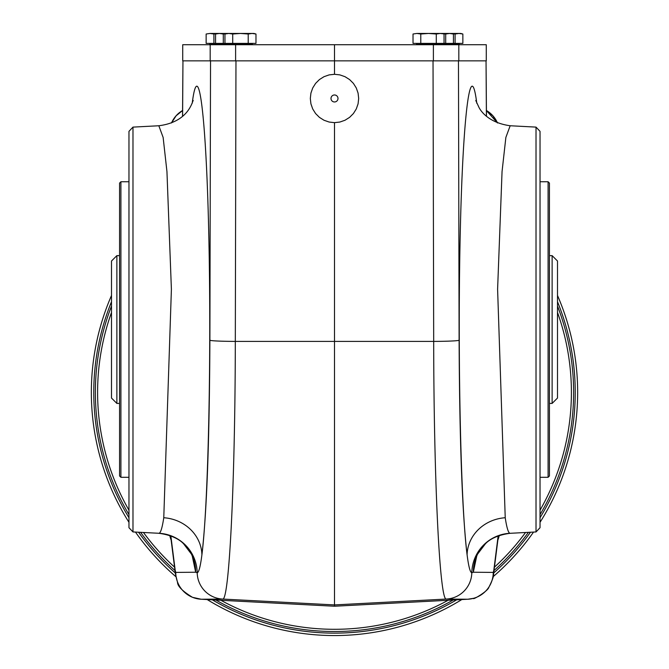 <?xml version="1.0" encoding="UTF-8"?>
<svg xmlns="http://www.w3.org/2000/svg" width="669" height="669" viewBox="0 0 669 669"><rect width="100%" height="100%" fill="white"/><g stroke="black" fill="none" stroke-linecap="round" stroke-linejoin="round"><path stroke-width="1" d="M557.503 261.019L557.503 398.038L552.126 403.415L552.126 255.642L557.503 261.019M111.497 398.038L111.497 261.019L116.874 255.642L116.874 403.415L111.497 398.038M169.784 535.451A26.902 26.869 136.5 0 0 171.13 540.05L169.784 535.451M497.502 122.962A26.902 26.869 -43.5 0 0 486.271 110.41L497.502 122.962L492.894 115.787L486.271 110.41M182.729 110.41A26.902 26.869 -136.5 0 0 171.498 122.962L176.114 115.787L182.729 110.41M497.87 540.05A26.902 26.869 43.5 0 0 499.216 535.451L497.87 540.05L499.216 535.451M433.387 60.854L433.387 44.731L486.279 44.731L486.279 60.854L334.5 60.854L334.5 74.292L329.123 74.895L324.005 76.684L319.422 79.561L315.592 83.391L312.716 87.974L310.926 93.091L310.316 98.468L310.926 103.854L312.716 108.963L315.592 113.546L319.422 117.376L324.005 120.253L329.123 122.042L334.5 122.653L339.877 122.042L344.995 120.253L349.578 117.376L353.408 113.546L356.284 108.963L358.074 103.854L358.684 98.468L358.074 93.091L356.284 87.974L353.408 83.391L349.578 79.561L344.995 76.684L339.877 74.895L334.5 74.292M334.5 122.653L334.5 606.231L467.823 599.24A26.869 26.827 -89.5 0 0 493.245 572.405L473.326 572.238L471.804 572.748C470.173 572.48 468.601 566.518 467.096 554.869A40.299 37.171 172.8 0 1 505.229 517.739C506.734 527.674 508.306 532.85 509.937 533.285L510.163 533.302C491.255 535.735 485.201 544.24 485.468 543.705L477.574 554.124A40.299 40.031 -153.3 0 0 473.326 572.238L476.788 555.797M509.937 533.285A40.299 40.24 105.9 0 0 471.804 572.748A26.869 26.827 -89.5 0 1 446.39 599.056C439.776 602.1 433.83 481.22 433.688 341.407L235.312 341.407C235.17 481.722 229.199 602.075 222.61 599.056L334.5 604.918L446.39 599.056L467.823 599.24L334.5 606.231L201.168 599.24L222.61 599.056A26.869 26.827 89.5 0 1 197.196 572.748L195.674 572.238A40.299 40.031 -26.7 0 0 191.426 554.124L193.057 557.821M334.5 60.854L235.613 60.854L235.613 44.731L334.5 44.731L334.5 60.854M486.463 116.239L486.045 60.854L486.405 116.189M497.887 539.875A26.869 26.827 -93 0 0 499.166 535.468M498.02 538.612L497.912 539.707A26.869 24.786 -172.8 0 0 498.087 536.337L493.789 570.364A26.869 24.786 -172.8 0 1 493.613 573.726C494.006 575.716 492.426 580.224 488.872 587.24C488.186 591.087 471.888 600.586 473.585 598.303L467.823 599.24M169.834 535.468A26.869 26.827 93 0 0 171.113 539.875M170.846 535.844L170.913 536.337A26.869 24.786 172.8 0 0 171.088 539.707L175.387 573.726L177.519 582.323C177.544 586.203 182.528 591.195 192.471 597.308L201.177 599.24L334.5 606.231M170.913 536.337L175.211 570.364A26.869 24.786 172.8 0 0 175.387 573.726M175.211 570.364L175.755 572.405A26.869 26.827 89.5 0 0 201.177 599.24M163.771 517.739A40.299 37.171 -172.8 0 1 201.904 554.869C200.399 566.518 198.827 572.48 197.196 572.748A40.299 40.24 -105.9 0 0 159.063 533.285C160.694 532.85 162.266 527.674 163.771 517.739L171.398 289.317L166.949 171.599L163.136 137.438L158.829 125.755C188.432 122.026 192.103 101.889 193.232 100.459M182.595 116.189L182.955 60.854L182.537 116.239M536.02 531.947L540.034 527.716L540.034 131.341L536.02 127.11L536.02 531.947L510.163 533.302M536.02 127.11L510.171 125.755L505.864 137.438L502.051 171.59L497.602 289.292L505.229 517.739M132.98 127.11L128.966 131.341L128.966 527.716L132.98 531.947L132.98 127.11L158.829 125.755M132.98 531.947L159.063 533.285M540.034 477.298L548.095 477.298L548.095 181.759L540.034 181.759M548.095 477.298L549.441 475.96L549.441 183.105L548.095 181.759M120.905 477.298L120.905 181.759L119.559 183.105L119.559 475.96L120.905 477.298L128.966 477.298M334.5 101.964A3.496 3.496 0 0 1 331.473 96.721A3.496 3.496 0 0 1 337.527 96.721A3.496 3.496 0 0 1 334.5 101.964M235.613 60.854L182.721 60.854L182.721 44.731L235.613 44.731M433.387 44.731L334.5 44.731M443.271 33.818L440.169 33.45L436.288 34.01L436.288 43.393L462.856 43.393L462.856 34.01L458.976 33.45L455.096 34.01L455.096 43.393M436.288 34.01L428.536 33.45L441.966 33.45L444.049 34.01L444.049 43.393M420.784 34.01L416.904 33.45L428.536 33.45L420.784 34.01L420.784 43.393L436.288 43.393M416.904 33.45L413.024 34.01L416.904 33.45L413.024 34.01L413.024 43.393L420.784 43.393M453.448 43.393L453.448 34.01L451.374 33.45L449.576 33.45L453.448 34.01L449.576 33.45L445.696 34.01L445.696 43.393M445.696 34.01L442.836 33.684M449.576 33.45L437.936 33.45M216.756 33.684L213.904 34.01L213.904 43.393L206.144 43.393L206.144 34.01L210.024 33.45L206.144 34.01M213.904 34.01L210.024 33.45L221.656 33.45M231.064 33.45L219.424 33.45L215.552 34.01L215.552 43.393L223.304 43.393L223.304 34.01L219.424 33.45L215.552 34.01M226.164 33.684L223.304 34.01M248.216 34.01L240.464 33.45L232.712 34.01L232.712 43.393L255.976 43.393L255.976 34.01L252.096 33.45L248.216 34.01L248.216 43.393M232.712 34.01L228.831 33.45L224.951 34.01L224.951 43.393L232.712 43.393M224.951 34.01L228.831 33.45L224.951 34.01M253.651 33.55L255.976 34.01L253.894 33.45L228.831 33.45M455.096 34.01L452.236 33.684M458.976 33.45L462.856 34.01L460.774 33.45L447.344 33.45M119.559 403.415L116.874 403.415M111.497 306.084A239.117 239.117 0 0 0 128.966 514.603M140.615 532.348A239.117 239.117 0 0 0 174.985 570.54M215.853 600.009A239.117 239.117 0 0 0 453.147 600.009M494.015 570.54A239.117 239.117 0 0 0 528.385 532.348M540.034 514.603A239.117 239.117 0 0 0 557.503 306.084M111.497 295.481A243.148 243.148 0 0 0 128.966 522.313M135.472 532.081A243.148 243.148 0 0 0 175.855 576.67M207.181 599.558A243.148 243.148 0 0 0 461.819 599.558M493.145 576.67A243.148 243.148 0 0 0 533.528 532.081M540.034 522.313A243.148 243.148 0 0 0 557.503 295.481M493.245 572.405L493.789 570.364M498.154 535.844L498.087 536.337M192.212 103.269C198.517 53.654 206.295 116.239 208.837 237.01C211.463 357.054 208.226 505.806 201.904 554.869C206.763 512.989 209.422 441.448 209.89 340.228L210.534 60.854M433.035 60.854L433.688 341.407A26.869 1.187 -0.1 0 0 459.11 340.228L458.466 60.854M459.11 340.228C459.578 441.448 462.237 512.989 467.096 554.869C460.774 505.806 457.537 357.054 460.163 237.01C462.705 116.247 470.483 53.654 476.788 103.269M175.755 572.405L195.674 572.238L192.212 555.797M209.89 340.228A26.869 1.187 0.1 0 0 235.312 341.407L235.965 60.854M210.183 60.854L210.183 44.731M458.817 60.854L458.817 44.731M416.578 43.661L416.578 44.463L459.302 44.463L459.302 43.661L416.31 43.393M209.698 43.661L209.698 44.463L252.422 44.463L252.422 43.661L209.43 43.393M456.676 599.825A240.731 240.731 0 0 1 212.324 599.825M175.295 572.973A240.731 240.731 0 0 1 138.55 532.24M128.966 517.731A240.731 240.731 0 0 1 111.497 301.719M557.503 301.719A240.731 240.731 0 0 1 540.034 517.731M530.45 532.24A240.731 240.731 0 0 1 493.705 572.973M111.497 312.448A236.901 236.901 0 0 0 128.966 510.196M143.467 532.499A236.901 236.901 0 0 0 174.559 567.161M220.87 600.269A236.901 236.901 0 0 0 448.13 600.269M494.441 567.161A236.901 236.901 0 0 0 525.533 532.499M540.034 510.196A236.901 236.901 0 0 0 557.503 312.448M497.912 539.707L493.613 573.726M170.98 538.612L171.088 539.707M158.837 533.302C177.745 535.735 183.799 544.24 183.532 543.705L191.426 554.124M475.943 557.821L477.574 554.124M475.768 100.459L479.063 107.6C479.389 108.127 486.003 122.41 510.171 125.755M120.905 181.759L128.966 181.759M486.279 44.731L486.279 60.854M182.721 44.731L182.721 60.854M440.227 44.731L440.762 43.393M449.627 44.731L450.162 43.393M219.373 44.731L218.838 43.393M228.773 44.731L228.238 43.393M552.126 255.642L549.441 255.642M552.126 403.415L549.441 403.415M119.559 255.642L116.874 255.642"/></g></svg>
